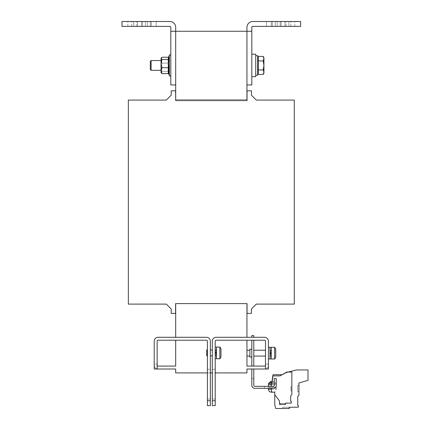 <?xml version="1.0" encoding="UTF-8"?>
<svg xmlns="http://www.w3.org/2000/svg" width="430" height="430" viewBox="0 0 430 430"><rect width="100%" height="100%" fill="white"/><g stroke="black" fill="none" stroke-linecap="round" stroke-linejoin="round"><path stroke-width="0.32" stroke-dasharray="2.15 1.61" d="M271.007 352.837L271.249 350.224L271.249 356.078L271.249 350.224L271.249 356.078L271.249 350.224L269.981 350.283L269.981 356.024L269.981 350.283L269.981 356.024L269.981 350.283L271.007 350.369L271.249 356.078L269.981 356.024L271.007 355.938L271.007 353.471M216.247 352.589L216.489 349.977L216.489 355.836L216.489 349.977L216.489 355.836L216.489 349.977L215.22 350.036L215.22 355.777L215.22 350.036L215.22 355.777L215.22 350.036L216.247 350.122L216.489 355.836L215.22 355.777L216.247 355.691L216.247 350.122L216.247 353.223M207.41 399.029L210.34 399.029L210.34 369.257L210.34 399.029L210.34 369.257L210.34 399.029L207.41 399.029L207.41 369.257L210.34 369.257L207.41 369.257L207.41 399.029M288.922 407.231L282.671 407.231L288.922 407.231L282.671 407.231L288.922 407.231L282.671 407.231L288.922 407.231L288.922 408.5L282.671 408.5L288.922 408.5L282.671 408.5L288.922 408.5L282.671 408.5L288.922 408.5L288.922 407.231L288.922 408.5M282.671 407.231L282.671 408.5M285.208 403.426L285.208 404.399L280.328 404.399L285.208 404.399L280.328 404.399L285.208 404.399L280.328 404.399L285.208 404.399L280.328 404.399L285.208 404.399L280.328 404.399L285.208 404.399L280.328 404.399L285.208 404.399L285.208 403.426L280.328 403.426L280.328 404.399L280.328 403.426L280.328 404.399L280.328 403.426L280.328 404.399L280.328 403.426L285.208 403.426L280.328 403.426L285.208 403.426L285.208 404.399L285.208 403.426L280.328 403.426L285.208 403.426L280.328 403.426L285.208 403.426L285.208 404.399L285.208 403.426L280.328 403.426L285.208 403.426M285.407 403.426L285.407 404.399L280.134 404.399L285.407 404.399L280.134 404.399L285.407 404.399L280.134 404.399L285.407 404.399L280.134 404.399L285.407 404.399L285.407 403.426L285.407 404.399L285.407 403.426L280.134 403.426L280.134 404.399L280.134 403.426L285.407 403.426L280.134 403.426L285.407 403.426L280.134 403.426L280.134 404.399L280.134 403.426L285.407 403.426M215.22 399.029L212.291 399.029L212.291 369.257L212.291 399.029L212.291 369.257L212.291 399.029L215.22 399.029L215.22 369.257L212.291 369.257L215.22 369.257L215.22 399.029M266.466 21.5L272.324 21.5L266.466 21.5L272.324 21.5L266.466 21.5L266.466 26.38L266.466 21.5M272.324 26.38L285.993 26.38L280.134 26.38L285.993 26.38L280.134 26.38L280.134 21.5L272.324 21.5L272.324 26.38L280.134 26.38L280.134 21.5L272.324 21.5L272.324 26.38L280.134 26.38L272.324 26.38L272.324 21.5L272.324 26.38M271.351 21.5L277.205 21.5L271.351 21.5L277.205 21.5L271.351 21.5L271.351 26.38L271.351 21.5M277.205 26.38L290.873 26.38L285.015 26.38L290.873 26.38L285.015 26.38L285.015 21.5L277.205 21.5L277.205 26.38L285.015 26.38L285.015 21.5L277.205 21.5L277.205 26.38L285.015 26.38L277.205 26.38L277.205 21.5L277.205 26.38M275.254 21.5L281.113 21.5L275.254 21.5L281.113 21.5L275.254 21.5L275.254 26.38L275.254 21.5M281.113 26.38L294.776 26.38L288.922 26.38L294.776 26.38L288.922 26.38L288.922 21.5L281.113 21.5L281.113 26.38L288.922 26.38L288.922 21.5L281.113 21.5L281.113 26.38L288.922 26.38L281.113 26.38L281.113 21.5L281.113 26.38M156.16 21.5L150.306 21.5L156.16 21.5L150.306 21.5L156.16 21.5L156.16 26.38L156.16 21.5M150.306 26.38L136.638 26.38L142.497 26.38L136.638 26.38L142.497 26.38L142.497 21.5L150.306 21.5L150.306 26.38L142.497 26.38L142.497 21.5L150.306 21.5L150.306 26.38L142.497 26.38L150.306 26.38L150.306 21.5L150.306 26.38M151.279 21.5L145.426 21.5L151.279 21.5L145.426 21.5L151.279 21.5L151.279 26.38L151.279 21.5M145.426 26.38L131.757 26.38L137.616 26.38L131.757 26.38L137.616 26.38L137.616 21.5L145.426 21.5L145.426 26.38L137.616 26.38L137.616 21.5L145.426 21.5L145.426 26.38L137.616 26.38L145.426 26.38L145.426 21.5L145.426 26.38M147.377 21.5L141.518 21.5L147.377 21.5L141.518 21.5L147.377 21.5L147.377 26.38L147.377 21.5M141.518 26.38L127.855 26.38L133.708 26.38L127.855 26.38L133.708 26.38L133.708 21.5L141.518 21.5L141.518 26.38L133.708 26.38L133.708 21.5L141.518 21.5L141.518 26.38L133.708 26.38L141.518 26.38L141.518 21.5L141.518 26.38M170.807 63.006L170.807 75.314L170.807 63.006M168.748 73.842L168.452 67.316L168.899 56.771L168.565 57.41L168.899 59.2L168.452 63.538L168.899 74.084L168.565 73.444L168.899 71.654L168.452 67.316L168.899 56.771L168.565 57.41L168.899 59.2L168.452 63.538L168.899 74.084L168.565 73.444L168.899 71.654L168.286 71.321L162.019 71.321L161.04 67.22L161.04 58.104L162.019 59.534L161.04 63.635L161.04 72.751L161.04 67.22L162.019 63.124L161.04 60.178L162.019 57.233L161.293 57.819L161.04 58.383L162.019 59.534L168.286 59.534L168.286 57.233L162.019 57.233L161.04 58.383L161.04 70.676L162.019 73.621L168.286 73.621L168.286 67.73L162.019 67.73L161.04 63.635L161.04 58.104L161.04 60.178L162.019 57.233L161.04 60.178L161.04 58.104M150.306 61.356L150.306 69.499L151.113 70.31L151.113 60.544L151.113 65.43L151.113 60.544L151.113 65.43L151.113 60.544L161.04 60.544L161.04 70.31L161.04 60.544L161.04 65.43L161.04 60.544L161.04 65.43L161.04 60.544L151.113 60.544L150.306 61.356L150.306 69.499L150.306 61.356L150.306 65.43L150.306 61.356L151.113 60.544M169.339 55.282L168.565 57.41L168.899 56.771L168.286 57.233L168.286 63.124L168.899 62.995L168.286 63.124L168.286 73.621L168.286 57.233L168.899 56.771L168.286 57.233L168.286 71.321L168.899 71.654L168.452 67.316L168.899 56.771L168.565 57.41L169.339 55.282L169.339 75.572L169.339 55.282L169.339 75.572L169.339 55.282L169.339 75.572L168.689 73.783M257.683 75.191L255.732 75.191L257.683 75.191L257.683 55.663L257.683 65.43L257.683 55.663L257.683 65.43L257.683 55.663L255.732 55.663L255.732 75.191L255.732 55.663L255.732 65.43L255.732 55.663L255.732 65.43L255.732 55.663L257.683 55.663M258.269 56.411L263.235 56.411L263.929 58.663L263.929 65.43L263.235 60.92L258.269 60.92L263.235 60.92L263.929 57.62L263.929 65.43L263.929 58.663L263.235 60.92L258.269 60.92L263.235 60.92L263.929 58.663L263.235 56.411L263.929 58.663L263.235 56.411L258.269 56.411L258.269 74.444L258.269 69.934L258.269 74.444L263.235 74.444L263.929 72.192L263.235 69.934L263.929 65.43L263.235 60.92L263.929 65.43L263.235 69.934L263.929 72.192L263.235 74.444L263.929 72.192L263.929 73.234L263.235 69.934L263.929 65.43L263.929 73.234L263.235 69.934L263.929 65.43L263.929 72.192L263.235 74.444L263.929 72.192L263.929 73.234L263.235 74.444L258.269 74.444L258.269 72.192L258.269 74.444M251.824 57.491L251.824 76.653L251.824 57.491M255.732 57.491L255.732 76.653L255.732 57.491M255.732 76.653L251.824 76.653L255.732 76.653L255.732 54.202L251.824 54.202L255.732 54.202M207.41 355.836L207.41 349.977L206.728 349.977L206.728 355.836L206.728 349.977L206.728 355.836L207.41 355.836L207.41 349.977M212.291 355.836L212.291 349.977L212.291 355.836L212.291 349.977L212.291 355.836L210.34 355.836L210.34 349.977L210.34 355.836M212.291 349.977L210.34 349.977M249.873 356.078L249.873 350.224L249.873 356.078L249.873 350.224L249.873 356.078L246.944 356.078L246.944 350.224L246.944 356.078M249.873 350.224L246.944 350.224M251.824 357.056L251.824 349.246L251.824 357.056L251.824 349.246L251.824 357.056L249.873 357.056L249.873 349.246L251.824 349.246M265.493 350.224L265.493 356.078L265.493 350.224L265.493 356.078L265.493 350.224L253.781 350.224L253.781 356.078L253.781 350.224M265.493 356.078L253.781 356.078M270.411 382.437L274.275 382.437L270.411 382.437M270.373 381.458L274.275 381.458L272.023 381.458L271.454 386.339L273.303 386.339L271.454 386.339L273.002 375.895L271.481 384.522L273.002 375.895L280.059 375.895L273.416 375.895M271.851 382.437L269.153 382.437M275.496 382.437L275.496 383.415L269.153 383.415L275.496 383.415M270.411 386.339L274.275 386.339L270.411 386.339M270.411 384.388L274.275 384.388L270.411 384.388M276.151 388.295L268.422 388.295L276.151 388.295M251.824 369.015L253.781 369.015L253.781 378.534L253.781 369.015L251.824 369.015L251.824 378.534L251.824 369.015L253.781 369.015L251.824 369.015L251.824 385.366A2.929 2.929 0 0 0 254.753 388.295L273.303 388.295A2.929 2.929 0 0 0 276.232 385.366A2.929 2.929 0 0 1 273.303 388.295A2.929 2.929 180 0 0 276.232 385.366A2.929 2.929 0 0 1 273.303 388.295L271.416 388.295L273.303 388.295L271.416 388.295L271.368 391.225L272.324 392.198L274.765 392.198L274.765 405.098L275.743 408.5L289.331 408.5L289.557 407.231L298.312 407.231L298.312 405.501L297.754 405.501L297.754 396.395L298.925 395.224L298.925 382.974L308.004 380.373L308.004 369.94L298.183 369.94A14.641 14.641 0 0 0 294.636 370.375L288.439 371.923L282.085 374.723M274.62 359.007A9.761 9.761 0 0 0 275.743 357.088L275.743 349.214A9.761 9.761 0 0 0 274.62 347.295L274.62 359.007L274.62 353.154L274.62 359.007L271.249 359.007L271.249 347.295L271.249 359.007L271.249 347.295L274.62 347.295M268.422 353.154L268.422 347.295L268.422 353.154M268.422 359.007L269.981 359.007L269.981 347.295L269.981 353.154L269.981 347.295L268.422 347.295M219.859 347.053L219.859 352.906L219.859 347.053L216.489 347.053L216.489 358.765L216.489 347.053L216.489 358.765L219.859 358.765L219.859 352.906L219.859 358.765A9.761 9.761 0 0 0 220.977 356.846L220.977 348.972A9.761 9.761 0 0 0 219.859 347.053L219.859 358.765M291.846 386.635L291.846 391.026L291.846 386.635L291.846 391.026L291.846 386.635L291.846 391.026L291.846 386.635L291.846 391.026L291.846 386.635L291.846 391.026L291.846 386.635L291.846 391.026L291.846 386.635L291.846 391.026L291.846 386.635L291.846 391.026L291.846 386.635L291.846 391.026L291.846 386.635L291.846 391.026L291.846 386.635L290.873 386.635L290.873 391.026L291.846 391.026L290.873 391.026L290.873 386.635L291.846 386.635L290.873 386.635L290.873 391.026L291.846 391.026L290.873 391.026L290.873 386.635L291.846 386.635L290.873 386.635L290.873 391.026L291.846 391.026L290.873 391.026L290.873 386.635L291.846 386.635L290.873 386.635L290.873 391.026L291.846 391.026L290.873 391.026L290.873 386.635L291.846 386.635L290.873 386.635L290.873 391.026L291.846 391.026L290.873 391.026L290.873 386.635L291.846 386.635L290.873 386.635L290.873 391.026L291.846 391.026L290.873 391.026L290.873 386.635L291.846 386.635L290.873 386.635L290.873 391.026L291.846 391.026L290.873 391.026L290.873 386.635L291.846 386.635L290.873 386.635L290.873 391.026L291.846 391.026L290.873 391.026L290.873 386.635L291.846 386.635L290.873 386.635L290.873 391.026L291.846 391.026L290.873 391.026L290.873 386.635L291.846 386.635L290.873 386.635L290.873 391.026L291.846 391.026L290.873 391.026L290.873 386.635L291.846 386.635M279.5 404.399L285.525 404.399L279.5 404.399L279.5 400.986L279.5 404.399L279.5 400.986L279.5 404.399L285.525 404.399L285.746 403.13L291.26 403.13L291.26 401.319L290.675 401.319L290.675 395.799L291.846 394.627L291.846 372.074L286.676 372.074L280.059 375.895M291.26 403.13L291.26 401.319L291.26 403.13L285.746 403.13L285.525 404.399L285.746 403.13L291.26 403.13L291.26 401.319L290.675 401.319L290.675 395.799L291.846 394.627L291.846 372.074L286.676 372.074L291.846 372.074L291.846 394.627L291.846 372.074M288.922 21.5L281.113 21.5L294.776 21.5L288.922 21.5L288.922 26.38L288.922 21.5M251.824 31.261L246.944 31.261L246.944 27.359A5.859 5.859 0 0 1 252.802 21.5L300.635 21.5L300.635 26.38L252.802 26.38A0.978 0.978 0 0 0 251.824 27.359L251.824 84.952L246.944 84.952L246.944 31.261L175.687 31.261L175.687 100.572L246.944 100.572L246.944 99.593L175.687 99.593L175.687 100.572L175.687 99.593L175.687 100.572L246.944 100.572L175.687 100.572L175.687 99.593L246.944 99.593L246.944 100.572L246.944 99.593L175.687 99.593L246.944 99.593L246.944 100.572L175.687 100.572L246.944 100.572L246.944 31.261L246.944 84.952M285.015 21.5L277.205 21.5L290.873 21.5L285.015 21.5L285.015 26.38L285.015 21.5M280.134 21.5L272.324 21.5L285.993 21.5L280.134 21.5L280.134 26.38L280.134 21.5M121.996 26.38L169.828 26.38A0.978 0.978 0 0 1 170.807 27.359L170.807 31.261L175.687 31.261L175.687 84.952L175.687 27.359A5.859 5.859 0 0 0 169.828 21.5L121.996 21.5L121.996 26.38M133.708 21.5L141.518 21.5L127.855 21.5L133.708 21.5L133.708 26.38L133.708 21.5M137.616 21.5L145.426 21.5L131.757 21.5L137.616 21.5L137.616 26.38L137.616 21.5M142.497 21.5L150.306 21.5L136.638 21.5L142.497 21.5L142.497 26.38L142.497 21.5M269.981 347.392L269.981 358.91L269.981 347.392L269.981 352.837L269.981 349.88L269.981 352.837L271.249 352.837L269.981 352.837L269.981 347.392L271.249 347.392L271.249 352.837L269.981 352.837M270.276 353.471L270.276 356.131L270.276 353.471L271.249 353.471L269.981 353.471L271.249 353.471L271.249 358.91L271.249 352.837M269.981 356.422L269.981 349.88L269.981 356.422L270.276 356.131L270.276 350.176L270.276 352.837L269.981 349.88L270.959 350.176L270.959 352.837L271.249 349.88L271.249 356.422L271.249 349.88L270.959 350.176L270.959 356.131L270.959 350.176L270.276 350.176L270.276 356.131L271.249 356.422L271.249 353.471L271.249 356.422L270.959 353.471L270.959 356.131L269.981 356.422M246.944 100.572L175.687 100.572M246.944 303.612L247.04 313.373L251.437 313.373L251.437 308.982L256.318 304.101L294.287 304.101L294.287 100.082L256.318 100.082L251.437 95.202L251.437 90.805L247.04 90.805L247.04 100.572L175.585 100.572L175.585 90.805L171.194 90.805L171.194 95.202L166.313 100.082L128.339 100.082L128.339 304.101L166.313 304.101L171.194 308.982L171.194 313.373L175.585 313.373L175.585 303.612L175.687 304.585L175.687 303.612L175.687 304.585L175.687 303.612L247.04 303.612L247.04 313.373L251.437 313.373L251.437 308.982L256.318 304.101L294.287 304.101L294.287 100.082L256.318 100.082L251.437 95.202L251.437 90.805L247.04 90.805L247.04 100.572L175.585 100.572L175.585 90.805L171.194 90.805L171.194 95.202L166.313 100.082L128.339 100.082L128.339 304.101L166.313 304.101L128.339 304.101L166.313 304.101L171.194 308.982L171.194 313.373L175.585 313.373L175.585 303.612L246.944 303.612L175.687 303.612L246.944 303.612L246.944 337.287L216.193 337.287L264.514 337.287A3.902 3.902 0 0 1 268.422 341.194L268.422 369.015L268.422 364.135L268.422 369.015L265.493 369.015L265.493 364.135L268.422 364.135L268.422 365.108A3.902 3.902 0 0 1 265.493 368.892M247.04 100.572L175.585 100.572L175.585 90.805L171.194 90.805L171.194 95.202L166.313 100.082L128.339 100.082L128.339 304.101L166.313 304.101L171.194 308.982L171.194 313.373L175.585 313.373L175.585 303.612L247.04 303.612L247.04 313.373L251.437 313.373L251.437 308.982L256.318 304.101L294.287 304.101L294.287 100.082L256.318 100.082L251.437 95.202L251.437 90.805L247.04 90.805L247.04 100.572M251.437 90.805L247.04 90.805L251.437 90.805L251.437 95.202L251.437 90.805M175.585 100.572L175.585 90.805L171.194 90.805L171.194 95.202L171.194 90.805L175.585 90.805L175.585 100.572M166.313 100.082L128.339 100.082L128.339 304.101L128.339 100.082L166.313 100.082M171.194 308.982L171.194 313.373L175.585 313.373L175.585 303.612L175.585 313.373L171.194 313.373L171.194 308.982M247.04 303.612L247.04 313.373L251.437 313.373L251.437 308.982L251.437 313.373L247.04 313.373L247.04 303.612M256.318 304.101L294.287 304.101L294.287 100.082L256.318 100.082L294.287 100.082L294.287 304.101L256.318 304.101M210.34 400.738L210.34 341.194L210.34 405.619L210.34 400.738L207.41 400.738L207.41 405.619L210.34 405.619L207.41 405.619L210.34 405.619L210.34 400.738L207.41 400.738L210.34 400.738L210.34 372.917L207.41 372.917L207.41 400.738L207.41 372.917L175.687 372.917L175.687 369.015L158.116 369.015A3.902 3.902 0 0 1 154.209 365.108L154.209 364.135L154.209 365.108A3.902 3.902 0 0 0 157.138 368.892M246.944 340.216L216.193 340.216L246.944 340.216L246.944 366.086L264.514 366.086A0.978 0.978 0 0 0 265.493 365.108L265.493 364.135L268.422 364.135L268.422 365.108A3.902 3.902 0 0 1 264.514 369.015L246.944 369.015L246.944 372.917L207.41 372.917L207.41 341.194L207.41 372.917M175.687 337.287L206.432 337.287L175.687 337.287L175.687 303.612M207.41 400.738L207.41 341.194A0.978 0.978 0 0 0 206.432 340.216L158.116 340.216A0.978 0.978 0 0 0 157.138 341.194L157.138 369.015L154.209 369.015L154.209 341.194A3.902 3.902 0 0 1 158.116 337.287L206.432 337.287A3.902 3.902 0 0 1 210.34 341.194A3.902 3.902 0 0 0 206.432 337.287A3.902 3.902 0 0 1 210.34 341.194L210.34 372.917M154.209 369.015L154.209 364.135L154.209 369.015L157.138 369.015L157.138 364.135L157.138 369.015L154.209 369.015M157.138 365.108L157.138 364.135L157.138 365.108A0.978 0.978 0 0 0 158.116 366.086L175.687 366.086L175.687 340.216M157.138 364.135L154.209 364.135L157.138 364.135M206.432 340.216A0.978 0.978 0 0 1 207.41 341.194A0.978 0.978 0 0 0 206.432 340.216M215.22 358.668L215.22 347.15L215.22 358.668L216.489 358.668L216.489 347.15L216.489 352.589L216.489 349.638L216.193 352.589L216.193 349.929L215.22 349.638L215.22 356.18L215.22 349.638L215.511 349.929L216.489 349.638L216.489 356.18L216.193 355.884L216.193 349.929L216.193 355.884L215.22 356.18L216.193 355.884L216.193 353.223L216.489 356.18L216.489 353.223L216.489 358.668L216.489 349.638L216.489 352.589L215.511 352.589L215.511 349.929L215.22 358.668L215.22 353.223L215.22 356.18L215.22 353.223L216.489 353.223L215.511 353.223L215.511 355.884L215.22 347.15L215.22 352.589L216.489 352.589L215.22 352.589M216.489 358.668L216.489 352.589M220.977 352.906L220.977 356.846L220.977 352.906M271.249 353.471L271.249 347.392M253.781 337.287L253.781 335.583L251.824 335.583L253.781 335.583L253.781 337.287L251.824 337.287L251.824 335.583L251.824 337.287L253.781 337.287L253.781 335.583L251.824 335.583L251.824 337.287L253.781 337.287L251.824 337.287M253.781 369.015L253.781 385.366A0.978 0.978 0 0 0 254.753 386.339L273.303 386.339A0.978 0.978 0 0 0 274.275 385.366L274.275 378.534L274.275 385.366A0.978 0.978 0 0 1 273.303 386.339A0.978 0.978 180 0 0 274.275 385.366A0.978 0.978 0 0 1 273.303 386.339A0.978 0.978 0 0 0 274.275 385.366L274.275 378.534L276.232 378.534L276.232 385.366L276.232 378.534L276.232 385.366L276.232 378.534L274.275 378.534L276.232 378.534L276.232 385.366A2.929 2.929 0 0 1 273.303 388.295L271.416 388.295L271.368 391.225L272.324 392.198L274.765 392.198L272.324 392.198L271.368 391.241L271.416 388.295L271.368 391.241L271.416 388.295L271.368 391.241L272.324 392.198L274.765 392.198L274.765 394.584L274.765 392.198L272.324 392.198L271.368 391.241M276.232 378.534L274.275 378.534L276.232 378.534M274.275 385.366L274.275 378.534L274.275 385.366M264.514 386.339L264.514 388.295L264.514 386.339M276.232 386.339L276.232 388.295L276.232 386.339M253.781 378.534L251.824 378.534L253.781 378.534M288.111 372.074L282.429 374.723L273.394 374.723A0.489 0.489 0 0 0 272.91 375.143L271.481 384.522M298.925 391.708L298.925 385.366L298.925 391.708L298.925 385.366L298.925 391.708L298.925 385.366L298.925 391.708L297.657 391.708L297.657 385.366L298.925 385.366L297.657 385.366L297.657 391.708L298.925 391.708L297.657 391.708L297.657 385.366L298.925 385.366L297.657 385.366L297.657 391.708L298.925 391.708L297.657 391.708L297.657 385.366L298.925 385.366L297.657 385.366L297.657 391.708L298.925 391.708M279.5 400.986L274.765 394.584L279.5 400.986L274.765 394.584L274.765 392.198M291.26 401.319L290.675 401.319L290.675 395.799L291.846 394.627M290.675 401.319L290.675 395.799M273.303 392.198L273.281 392.198C275.082 392.026 276.055 391.047 276.232 389.268L268.422 389.268M268.422 386.339L268.422 384.485L268.422 387.317L276.232 387.317L268.422 387.317L276.232 387.317L276.232 383.415L276.232 387.317L268.422 387.317L268.422 384.388L276.232 384.388L268.422 384.388L268.422 383.415L268.422 384.485L268.422 383.415L276.232 383.415L276.232 384.485L276.232 383.415L271.679 383.415M251.824 340.216L253.781 340.216L251.824 340.216L253.781 340.216L253.781 366.086L253.781 340.216L251.824 340.216L251.824 366.086L251.824 340.216L251.824 366.086L253.781 366.086L251.824 366.086M249.873 349.246L249.873 357.056L249.873 349.246M253.781 340.216L253.781 366.086M265.493 365.108L265.493 364.135L268.422 364.135L265.493 364.135L265.493 369.015L265.493 341.194A0.978 0.978 0 0 0 264.514 340.216L216.193 340.216A0.978 0.978 0 0 0 215.22 341.194A0.978 0.978 0 0 1 216.193 340.216A0.978 0.978 0 0 0 215.22 341.194L215.22 372.917L212.291 372.917L212.291 341.194A3.902 3.902 0 0 1 216.193 337.287L246.944 337.287M215.22 400.738L215.22 341.194L215.22 400.738L212.291 400.738L212.291 405.619L215.22 405.619L215.22 400.738L212.291 400.738L212.291 405.619L215.22 405.619L215.22 400.738L215.22 405.619L212.291 405.619L212.291 400.738L215.22 400.738L215.22 372.917M212.291 372.917L212.291 341.194A3.902 3.902 0 0 1 216.193 337.287A3.902 3.902 0 0 0 212.291 341.194L212.291 400.738M265.493 369.015L268.422 369.015L265.493 369.015M258.269 69.934L263.235 69.934L263.929 72.192L263.929 65.43L263.235 60.92L263.929 65.43L263.235 69.934L258.269 69.934L263.235 69.934L258.269 69.934L258.269 72.192L258.269 69.934L263.235 69.934M257.683 65.43L257.683 57.62L257.683 65.43M258.269 60.92L263.235 60.92L263.929 58.663L263.235 60.92M263.929 58.663L263.235 56.411L263.929 57.62L263.929 72.192L263.929 58.663M175.687 84.952L170.807 84.952L170.807 31.261M161.04 72.471L162.019 71.321L161.04 67.22L161.04 60.178L162.019 63.124L161.04 60.178L161.04 67.22L162.019 63.124L168.286 63.124L162.019 63.124L161.04 67.22L161.04 72.471L162.019 71.321L161.04 67.22L161.04 72.471L162.019 71.321L168.286 71.321L168.286 73.621L168.899 74.084L168.286 73.621L162.019 73.621L161.04 70.676L161.04 72.471M162.019 67.73L161.04 70.676L162.019 67.73L161.04 63.635L162.019 59.534L168.286 59.534L168.899 59.2L168.286 59.534L168.286 67.73L168.899 67.859L162.019 67.73M162.019 57.233L168.286 57.233L168.286 63.124L162.019 63.124M168.899 62.995L168.286 63.124L168.286 71.321L162.019 71.321M168.899 71.654L168.286 71.321L168.286 73.621M271.007 355.938L271.007 350.369L271.007 355.938M271.4 389.268L276.232 389.268L276.232 388.295M271.491 384.485L268.422 384.485M151.113 70.31L161.04 70.31L151.113 70.31L150.306 69.499M257.683 73.234L258.269 73.234L257.683 73.234M270.373 386.339L270.373 384.388M215.22 347.15L216.489 347.15M269.981 358.91L271.249 358.91M274.275 386.339L274.275 384.388M274.275 382.437L274.275 381.458M257.683 57.62L258.269 57.62L257.683 57.62M263.929 73.234L263.235 74.444M263.929 57.62L263.235 56.411M168.823 73.933L169.339 75.572M161.04 72.751L161.293 73.035M127.855 26.38L127.855 21.5L127.855 26.38M131.757 26.38L131.757 21.5L131.757 26.38M136.638 26.38L136.638 21.5L136.638 26.38M294.776 26.38L294.776 21.5L294.776 26.38M290.873 26.38L290.873 21.5L290.873 26.38M285.993 26.38L285.993 21.5L285.993 26.38"/><path stroke-width="0.64" d="M168.689 73.783L169.339 75.572L169.339 55.282L168.565 57.41L168.899 59.2L168.452 63.538L168.899 67.859L168.748 73.842M151.113 70.31L150.306 69.499L150.306 61.356L151.113 60.544L151.113 70.31L161.04 70.31M255.732 55.663L257.683 55.663L257.683 75.191L255.732 75.191M251.824 54.202L255.732 54.202L255.732 76.653L251.824 76.653M207.41 349.977L206.728 349.977L206.728 355.836L207.41 355.836M212.291 349.977L210.34 349.977M212.291 355.836L210.34 355.836M249.873 350.224L246.944 350.224M249.873 356.078L246.944 356.078M251.824 357.056L249.873 357.056L249.873 349.246L251.824 349.246M265.493 350.224L253.781 350.224M265.493 356.078L253.781 356.078M282.085 374.723L273.394 374.723A0.489 0.489 0 0 0 272.91 375.143L272.023 381.458L270.373 381.458L270.373 382.437M271.851 382.437L269.153 382.437L269.153 383.415M271.416 388.295L271.368 391.241L272.324 392.198L271.351 392.198L274.765 392.198L274.765 405.098L275.743 408.5L289.331 408.5L289.557 407.231L298.312 407.231L298.312 405.501L297.754 405.501L297.754 396.395L298.925 395.224L298.925 382.974L308.004 380.373L308.004 369.94L298.183 369.94A14.641 14.641 0 0 0 294.636 370.375L288.111 372.074M274.62 347.295A9.761 9.761 0 0 1 275.743 349.214L275.743 357.088A9.761 9.761 0 0 1 274.62 359.007L274.62 347.295L271.249 347.295L271.249 359.007L274.62 359.007M268.422 347.295L269.981 347.295L269.981 359.007L268.422 359.007M219.859 352.906L219.859 347.053L216.489 347.053L216.489 358.765L219.859 358.765L219.859 352.906M219.859 347.053A9.761 9.761 0 0 1 220.977 348.972L220.977 356.846A9.761 9.761 0 0 1 219.859 358.765M251.824 31.261L246.944 31.261L246.944 84.952L251.824 84.952L251.824 27.359A0.978 0.978 0 0 1 252.802 26.38L300.635 26.38L300.635 21.5L252.802 21.5A5.859 5.859 0 0 0 246.944 27.359L246.944 31.261L175.687 31.261L175.687 27.359A5.859 5.859 0 0 0 169.828 21.5L121.996 21.5L121.996 26.38L169.828 26.38A0.978 0.978 0 0 1 170.807 27.359L170.807 31.261L175.687 31.261L175.687 100.572L175.585 90.805L171.194 90.805L171.194 95.202L166.313 100.082L128.339 100.082L128.339 304.101L166.313 304.101L171.194 308.982L171.194 313.373L175.585 313.373L175.585 303.612L247.04 303.612L247.04 313.373L251.437 313.373L251.437 308.982L256.318 304.101L294.287 304.101L294.287 100.082L256.318 100.082L251.437 95.202L251.437 90.805L247.04 90.805L247.04 100.572L175.687 100.572M270.276 353.471L271.249 353.471M271.249 352.837L269.981 352.837M246.944 84.952L246.944 100.572M246.944 303.612L246.944 337.287M175.687 303.612L175.687 337.287M171.194 95.202L166.313 100.082L171.194 95.202M171.194 308.982L166.313 304.101L171.194 308.982M251.437 308.982L256.318 304.101L251.437 308.982M256.318 100.082L251.437 95.202L256.318 100.082M210.34 400.738L210.34 341.194A3.902 3.902 0 0 0 206.432 337.287L158.116 337.287A3.902 3.902 0 0 0 154.209 341.194L154.209 369.015L157.138 369.015L157.138 341.194A0.978 0.978 0 0 1 158.116 340.216L206.432 340.216A0.978 0.978 0 0 1 207.41 341.194L207.41 400.738L210.34 400.738L210.34 405.619L207.41 405.619L207.41 400.738M175.687 340.216L175.687 366.086L158.116 366.086A0.978 0.978 0 0 1 157.138 365.108M207.41 372.917L175.687 372.917L175.687 369.015L158.116 369.015A3.902 3.902 0 0 1 157.138 368.892M215.22 353.223L216.489 353.223L215.22 353.223M216.489 352.589L215.22 352.589M253.781 337.287L253.781 335.583L251.824 335.583L251.824 337.287M253.781 369.015L253.781 385.366A0.978 0.978 0 0 0 254.753 386.339L273.303 386.339A0.978 0.978 0 0 0 274.275 385.366L274.275 378.534L276.232 378.534L276.232 385.366A2.929 2.929 0 0 1 273.303 388.295L254.753 388.295A2.929 2.929 0 0 1 251.824 385.366L251.824 369.015M274.765 394.584L279.5 400.986L279.5 404.399L285.525 404.399L285.746 403.13L291.26 403.13L291.26 401.319L290.675 401.319L290.675 395.799L291.846 394.627L291.846 372.074L286.676 372.074L280.059 375.895L273.002 375.895L271.454 386.339M273.416 375.895L273.002 375.895M268.422 386.339L268.422 383.415L271.679 383.415M253.781 366.086L253.781 340.216M251.824 366.086L251.824 340.216M265.493 368.892A3.902 3.902 0 0 1 264.514 369.015L246.944 369.015L246.944 372.917L215.22 372.917M212.291 372.917L210.34 372.917M246.944 340.216L246.944 366.086L264.514 366.086A0.978 0.978 0 0 0 265.493 365.108M212.291 405.619L212.291 400.738L215.22 400.738L215.22 405.619L212.291 405.619M215.22 400.738L215.22 341.194A0.978 0.978 0 0 1 216.193 340.216L264.514 340.216A0.978 0.978 0 0 1 265.493 341.194L265.493 369.015L268.422 369.015L268.422 341.194A3.902 3.902 0 0 0 264.514 337.287L216.193 337.287A3.902 3.902 0 0 0 212.291 341.194L212.291 400.738M258.269 74.444L258.269 56.411L263.235 56.411L263.929 58.663L263.235 60.92L263.929 65.43L263.235 69.934L263.929 72.192L263.235 74.444L258.269 74.444M258.269 69.934L263.235 69.934M258.269 60.92L263.235 60.92M263.235 74.444L263.929 73.234L263.929 57.62L263.235 56.411M170.807 31.261L170.807 84.952L175.687 84.952M162.019 73.621L161.04 72.751L161.04 70.676L162.019 73.621L168.286 73.621L168.286 67.73L162.019 67.73L161.04 63.635L161.04 70.676L162.019 67.73M161.04 63.635L161.04 58.383L162.019 59.534L161.04 63.635M161.293 57.819L161.04 58.383L162.019 57.233L168.286 57.233L168.286 59.534L162.019 59.534M168.899 67.859L168.286 67.73L168.286 59.534L168.899 59.2M168.286 73.621L168.823 73.933M168.899 56.771L168.286 57.233M271.007 353.471L271.007 352.837M216.247 353.223L216.247 352.589M268.422 388.295L268.422 389.268L271.4 389.268M268.422 384.485L271.491 384.485M169.339 55.282C169.571 54.502 170.06 54.588 170.807 55.54C170.049 54.588 169.56 54.502 169.339 55.282C169.576 54.502 170.065 54.588 170.807 55.54M257.683 73.234L258.269 73.234M268.422 389.268C268.594 391.047 269.572 392.026 271.351 392.198M269.981 358.91L271.249 358.91M269.981 347.392L271.249 347.392M215.22 358.668L216.489 358.668M215.22 347.15L216.489 347.15M257.683 57.62L258.269 57.62M169.339 75.572C169.576 76.352 170.065 76.266 170.807 75.314C170.033 76.271 169.544 76.357 169.339 75.572C169.56 76.352 170.043 76.266 170.807 75.314M151.113 60.544L161.04 60.544"/></g></svg>
